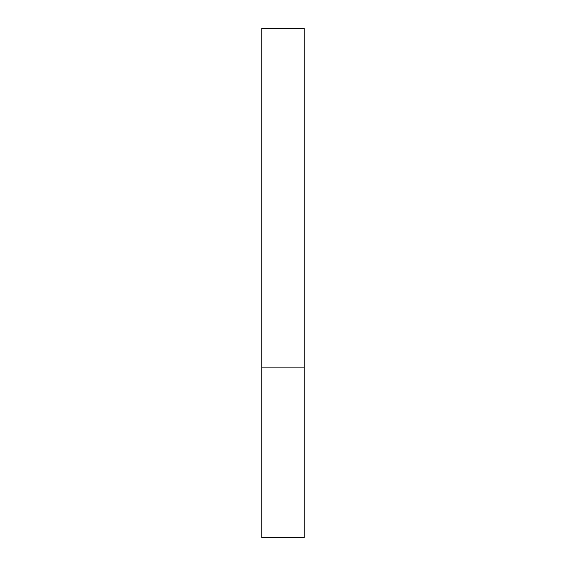 <?xml version="1.0" encoding="UTF-8"?>
<svg xmlns="http://www.w3.org/2000/svg" width="566" height="566" viewBox="0 0 566 566"><rect width="100%" height="100%" fill="white"/><g stroke="black" fill="none" stroke-linecap="round" stroke-linejoin="round"><path stroke-width="0.85" d="M304.225 367.9L261.775 367.9L304.225 367.9L304.225 28.3L261.775 28.3L261.775 537.7L304.225 537.7L304.225 367.9"/></g></svg>
